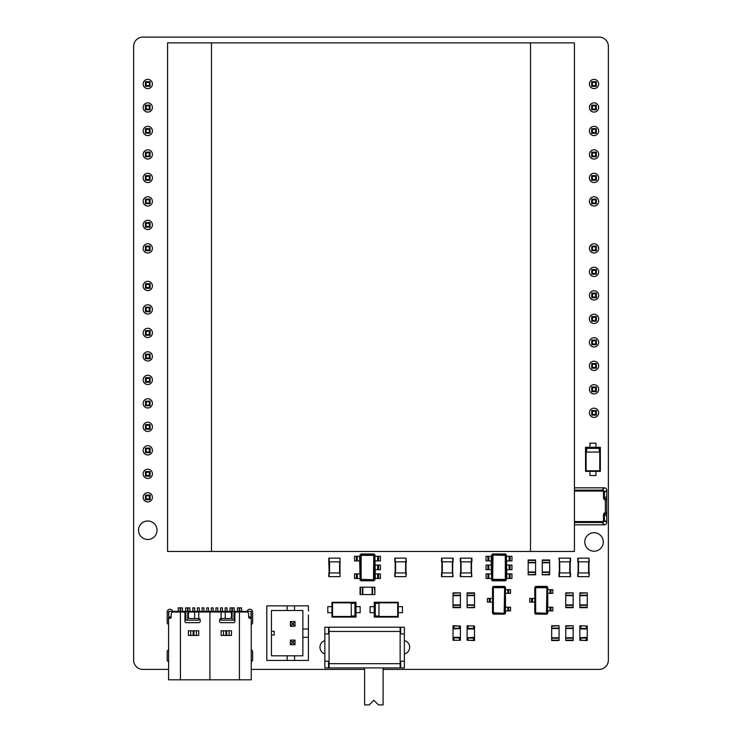 <?xml version="1.0" encoding="UTF-8"?>
<svg xmlns="http://www.w3.org/2000/svg" width="742" height="742" viewBox="0 0 742 742"><rect width="100%" height="100%" fill="white"/><g stroke="black" fill="none" stroke-linecap="round" stroke-linejoin="round"><path stroke-width="1.11" d="M587.247 593.294L587.247 607.67L579.845 607.67L579.845 592.877L587.247 592.877L579.845 593.294M587.247 604.897L579.845 604.897M587.247 595.65L579.845 595.65M573.158 593.294L573.158 607.67L565.756 607.67L565.756 592.877L573.158 592.877L565.756 593.294M573.158 604.897L565.756 604.897M573.158 595.65L565.756 595.65M452.731 576.636L452.731 572.935L453.102 576.636L441.917 576.636L441.917 558.142L453.102 558.142L453.102 561.842L441.917 561.842L441.917 572.935L452.731 572.935L452.731 558.142M441.546 576.636L441.546 572.935L441.917 576.636M441.546 561.842L441.546 558.142L441.917 561.842M546.863 614.144L535.678 614.144L534.797 613.263L534.797 587.284L535.678 586.403L546.863 586.403L547.744 587.284L547.744 613.263L546.863 614.144L535.789 613.912L535.028 613.152L535.028 587.395L535.789 586.634L546.752 586.634L547.513 587.395L547.513 613.152L546.752 613.912L546.446 613.291L535.65 612.836L535.65 587.701L546.9 587.701L546.446 613.291M535.678 614.144L536.104 613.291M534.797 613.263L535.65 612.836M547.744 613.263L546.9 612.836M531.56 602.124L531.56 598.423L529.714 598.423L529.714 602.124L534.797 602.124M531.56 598.423L534.797 598.423M534.797 587.284L535.65 587.701M535.678 586.403L536.104 587.247M546.863 586.403L546.446 587.247M547.744 587.284L546.9 587.701M550.981 589.64L550.981 593.34L552.827 593.34L552.827 589.64L547.744 589.64M547.744 607.206L552.827 607.206L552.827 610.907L547.744 610.907M550.981 593.34L547.744 593.34M532.487 602.124L532.487 598.423M550.054 589.64L550.054 593.34L550.054 589.64M550.054 607.206L550.054 610.907L550.054 607.206M233.962 611.38L209.921 611.38L209.921 612.02L225.234 612.02L225.234 618.494L221.014 618.494L221.014 620.164L233.962 620.164L233.962 611.38L251.065 611.38L251.065 616.927L248.616 616.927L249.433 618.309L251.25 618.309L251.25 612.02M232.116 620.164L232.116 611.38M221.014 611.38L221.014 612.02M246.01 611.38L246.01 612.02M248.839 617.845L251.065 617.845L251.25 616.927M241.586 611.38L241.586 607.865L239.74 607.865L239.74 611.38M239.276 611.38L239.276 607.865L237.431 607.865L237.431 611.38M234.194 611.38L234.194 607.865L232.339 607.865L232.339 611.38M231.884 611.38L231.884 607.865L230.029 607.865L230.029 611.38M227.024 611.38L227.024 607.865L225.178 607.865L225.178 611.38M222.405 611.38L222.405 607.865L220.55 607.865L220.55 611.38M217.777 611.38L217.777 607.865L215.931 607.865L215.931 611.38M213.158 611.38L213.158 607.865L211.303 607.865L211.303 611.38M198.735 618.494L198.735 612.02L189.702 612.02A1.846 1.308 -90 0 0 188.394 613.875L188.394 616.648A1.846 1.308 -90 0 0 189.702 618.494L198.819 618.494A1.391 1.391 0 0 1 200.21 619.885L200.21 621.267A1.391 1.391 0 0 1 198.819 622.659L186.344 622.659A1.391 1.391 0 0 1 184.953 621.267L184.953 613.411A1.391 1.391 0 0 0 183.562 612.02L172.181 612.02L171.216 613.411L171.216 616.927L170.41 618.309L168.582 618.309L168.582 679.802L209.921 679.802L209.921 612.02L209.921 679.802L251.25 679.802L251.25 618.309M251.25 624.643L251.25 624.597A2.773 2.773 0 0 0 252.642 622.195L252.642 612.02A2.773 2.773 0 0 0 247.169 611.38M221.014 618.494A1.391 1.391 0 0 0 219.632 619.885L219.632 621.267A1.391 1.391 0 0 0 221.014 622.659L233.498 622.659A1.391 1.391 0 0 0 234.889 621.267L234.889 613.411A1.391 1.391 0 0 1 236.271 612.02L247.652 612.02L248.616 613.411L248.616 616.927M231.467 630.793L221.107 630.793L221.107 635.421L231.467 635.421L231.467 630.793M225.234 612.02L230.141 612.02A1.846 1.308 -90 0 1 231.448 613.875L231.448 616.648A1.846 1.308 -90 0 1 230.141 618.494L225.234 618.494M180.603 612.02L180.603 611.38L209.921 611.38L209.921 612.02L198.735 612.02M180.603 611.38L168.768 611.38L168.768 616.927L171.216 616.927M187.726 620.164L187.726 611.38M198.819 618.494L198.819 620.164L185.88 620.164L185.88 611.38M198.819 611.38L198.819 612.02M173.823 611.38L173.823 612.02M171.003 617.845L168.768 617.845L168.582 612.02M180.102 611.38L180.102 607.865L178.247 607.865L178.247 611.38M182.411 611.38L182.411 607.865L180.556 607.865L180.556 611.38M187.494 611.38L187.494 607.865L185.648 607.865L185.648 611.38M189.804 611.38L189.804 607.865L187.958 607.865L187.958 611.38M194.664 611.38L194.664 607.865L192.809 607.865L192.809 611.38M199.283 611.38L199.283 607.865L197.437 607.865L197.437 611.38M203.911 611.38L203.911 607.865L202.056 607.865L202.056 611.38M208.53 611.38L208.53 607.865L206.684 607.865L206.684 611.38M168.582 618.309L168.582 616.927M168.582 624.643L168.582 624.597A2.773 2.773 0 0 1 167.2 622.195L167.2 612.02A2.773 2.773 0 0 1 172.673 611.38M198.735 635.421L188.375 635.421L188.375 630.793L198.735 630.793L198.735 635.421M528.174 574.373L528.174 559.987L535.576 559.987L535.576 574.79L528.174 574.79L535.576 574.373M528.174 562.77L535.576 562.77M528.174 572.017L535.576 572.017M467.108 607.253L467.108 592.877L474.509 592.877L474.509 607.67L467.108 607.67L474.509 607.253M467.108 595.65L474.509 595.65M467.108 604.897L474.509 604.897M287.154 660.436L287.154 655.807L271.433 655.807L271.433 610.499L287.154 610.499L287.154 605.871L266.805 605.871L266.805 660.436L308.422 660.436L308.422 620.21M308.422 610.963L308.422 605.871L287.154 605.871M294.546 660.436L294.546 655.807L302.866 655.807L302.866 610.499L294.546 610.499L294.546 605.871M308.422 637.313L302.866 637.313M287.154 655.807L294.546 655.807M308.422 628.993L302.866 628.993M308.422 619.746L308.422 615.118M287.154 610.499L294.546 610.499M271.433 635.004L274.206 635.004L274.206 631.303L271.433 631.303M295.01 644.715L295.01 640.086L290.382 640.086L290.382 644.715L295.01 644.715L293.164 642.86L293.164 641.941L295.01 640.086M295.01 626.22L295.01 621.592L290.382 621.592L290.382 626.22L295.01 626.22L293.164 624.365L293.164 623.447L295.01 621.592M290.382 644.715L292.237 642.86L292.237 641.941L290.382 640.086M292.237 641.941L293.164 641.941M292.237 642.86L293.164 642.86M290.382 626.22L292.237 624.365L292.237 623.447L290.382 621.592M292.237 623.447L293.164 623.447M292.237 624.365L293.164 624.365M383.104 667.911L383.104 704.9L378.476 704.9L373.857 700.281L369.228 704.9L364.61 704.9L364.61 667.911M328.548 661.215L328.548 667.911L324.848 667.911L324.848 633.918L329.077 633.918L329.077 627.222L400.142 627.222L400.142 633.918L404.371 633.918L404.371 661.215L400.142 661.215L400.142 633.918M328.548 633.918L328.548 627.222L324.848 627.222L324.848 633.918M329.077 633.918L329.077 661.215L324.848 661.215M400.142 663.682L400.142 667.911L329.077 667.911L329.077 663.682L400.142 663.682L400.142 661.215M400.671 633.918L400.671 627.222L404.371 627.222L404.371 633.918M400.671 661.215L400.671 667.911L404.371 667.911L404.371 661.215M329.077 661.215L329.077 663.682M574.429 487.828L604.424 487.828A2.309 2.309 0 0 1 606.743 490.137L606.743 522.507A2.309 2.309 0 0 1 604.424 524.817A2.309 2.309 0 0 0 606.743 522.507A2.309 2.309 0 0 1 604.424 524.817L574.429 524.817M606.743 514.317L605.351 513.724A0.927 0.927 0 0 0 604.424 514.642L604.424 520.198A2.309 2.309 0 0 1 602.114 522.507L574.429 522.507M606.743 514.113L605.815 513.724A0.927 0.927 0 0 0 606.743 512.796L606.743 513.724M574.429 491.065L602.114 491.065L602.114 490.137L574.429 490.137L602.114 490.137A2.309 2.309 0 0 1 604.424 492.456L604.424 498.003A0.927 0.927 0 0 0 605.351 498.93L606.743 498.327M604.424 487.828A2.309 2.309 0 0 1 606.743 490.137A2.309 2.309 0 0 0 604.424 487.828L602.393 490.156M606.743 498.93L606.743 499.848A0.927 0.927 0 0 0 605.815 498.93L606.743 498.541M394.8 558.142L394.8 561.842L394.8 558.142L405.995 558.142L405.995 576.636L394.8 576.636L394.8 572.935L406.366 572.935L405.995 576.636M394.8 561.842L406.366 561.842L405.995 558.142M395.171 558.142L395.171 576.636M394.8 572.935L394.8 576.636M492.475 553.977L505.515 553.977L506.396 554.858L506.851 578.482L505.515 580.801L492.475 580.801L491.594 579.919L491.139 556.296L492.475 553.977L505.395 554.209L506.165 554.979L506.165 579.799L505.395 580.569L492.595 580.569L491.825 579.799L491.825 554.979L492.595 554.209L493.013 555.053L505.321 555.396L505.321 579.381L492.669 579.381L493.013 555.053M505.515 553.977L504.977 555.053M506.396 554.858L505.321 555.396M491.594 554.858L492.669 555.396M510.088 556.296L510.088 560.915L511.943 560.915L511.943 556.296L506.851 556.296M506.851 573.863L511.943 573.863L511.943 578.482L506.851 578.482M506.396 579.919L505.321 579.381M510.088 560.915L506.851 560.915M510.088 565.079L510.088 569.698L511.943 569.698L511.943 565.079L506.851 565.079M510.088 569.698L506.851 569.698M505.515 580.801L504.977 579.725M492.475 580.801L493.013 579.725M491.594 579.919L492.669 579.381M487.902 578.482L487.902 573.863L486.047 573.863L486.047 578.482L491.139 578.482M491.139 560.915L486.047 560.915L486.047 556.296L491.139 556.296M487.902 573.863L491.139 573.863M487.902 569.698L487.902 565.079L486.047 565.079L486.047 569.698L491.139 569.698M487.902 565.079L491.139 565.079M509.17 556.296L509.17 560.915M509.17 573.863L509.17 578.482M509.17 565.079L509.17 569.698M488.82 578.482L488.82 573.863L488.82 578.482M488.82 560.915L488.82 556.296L488.82 560.915M488.82 569.698L488.82 565.079L488.82 569.698M587.247 640.272L579.845 640.272L587.247 640.55L587.247 639.854L586.319 639.854L586.319 637.777L587.247 637.777L587.247 626.035L579.845 625.756L587.247 626.035M579.845 640.272L579.845 637.777L586.319 637.777M579.845 637.777L587.247 637.313M587.247 639.854L587.247 637.777M579.845 637.313L579.845 628.993L587.247 628.993M579.845 628.993L587.247 628.53M579.845 639.854L580.773 639.854L580.773 637.777M579.845 628.53L579.845 626.035M586.319 628.53L580.773 628.251L580.773 626.452L579.845 626.452M587.247 626.452L586.319 626.452L586.319 628.251M542.272 574.373L542.272 559.987L549.664 559.987L549.664 574.79L542.272 574.79L549.664 574.373M542.272 562.77L549.664 562.77M542.272 572.017L549.664 572.017M331.962 617.066L356.002 617.066L356.002 602.272L331.962 602.272L331.962 606.659L327.797 606.659L327.797 612.669L331.962 612.669L331.962 617.066L332.546 616.481L355.418 616.481L355.418 602.847L332.546 602.847L332.546 616.481M331.962 606.659L331.962 612.669M331.962 602.272L332.546 602.847M356.002 602.272L355.418 602.847M354.954 603.311L351.263 603.311L351.263 616.018L354.954 616.018L354.954 603.311M356.002 617.066L355.418 616.481M356.002 606.659L360.167 606.659L360.167 612.669L356.002 612.669M577.768 558.142L577.768 561.842L577.768 558.142L588.962 558.142L588.962 576.636L577.768 576.636L577.768 572.935L589.324 572.935L588.962 576.636M577.768 561.842L589.324 561.842L588.962 558.142M578.139 558.142L578.139 576.636M578.139 561.842L578.139 572.935M577.768 572.935L577.768 576.636M460.42 593.294L460.42 607.67L453.019 607.67L453.019 592.877L460.42 592.877L453.019 593.294M460.42 604.897L453.019 604.897M460.42 595.65L453.019 595.65M559.06 626.174L559.06 640.55L551.668 640.55L551.668 625.756L559.06 625.756L551.668 626.174M559.06 637.777L551.668 637.777M559.06 625.756L551.668 625.756M559.06 628.53L551.668 628.53M398.278 602.272L374.237 602.272L374.237 617.066L398.278 617.066L398.278 612.669L402.442 612.669L402.442 606.659L398.278 606.659L398.278 602.272L397.693 602.847L374.821 602.847L374.821 616.481L397.693 616.481L397.693 602.847M398.278 612.669L398.278 606.659M398.278 617.066L397.693 616.481M374.237 617.066L374.821 616.481M375.285 616.018L378.977 616.018L378.977 603.311L375.285 603.311L375.285 616.018M374.237 602.272L374.821 602.847M374.237 612.669L370.072 612.669L370.072 606.659L374.237 606.659M504.588 614.144L493.402 614.144L492.521 613.263L492.521 587.284L493.402 586.403L504.588 586.403L505.469 587.284L505.469 613.263L504.588 614.144L493.513 613.912L492.753 613.152L492.753 587.395L493.513 586.634L504.477 586.634L505.237 587.395L505.237 613.152L504.477 613.912L504.161 613.291L493.374 612.836L493.374 587.701L504.616 587.701L504.161 613.291M493.402 614.144L493.829 613.291M492.521 613.263L493.374 612.836M505.469 613.263L504.616 612.836M489.284 602.124L489.284 598.423L487.438 598.423L487.438 602.124L492.521 602.124M489.284 598.423L492.521 598.423M492.521 587.284L493.374 587.701M493.402 586.403L493.829 587.247M504.588 586.403L504.161 587.247M505.469 587.284L504.616 587.701M508.706 589.64L508.706 593.34L510.552 593.34L510.552 589.64L505.469 589.64M505.469 607.206L510.552 607.206L510.552 610.907L505.469 610.907M508.706 593.34L505.469 593.34M490.212 602.124L490.212 598.423M507.778 589.64L507.778 593.34L507.778 589.64M507.778 607.206L507.778 610.907L507.778 607.206M471.522 576.636L471.522 572.935L471.893 576.636L460.708 576.636L460.708 558.142L471.893 558.142L471.893 561.842L460.337 561.842L460.708 558.142M460.337 576.636L460.337 572.935L460.708 576.636M471.522 572.935L471.522 561.842L471.522 572.935L460.337 572.935M460.337 561.842L460.337 558.142M474.509 640.272L467.108 640.272L474.509 640.55L474.509 639.854L473.582 639.854L473.582 637.777L474.509 637.777L474.509 626.035L467.108 625.756L474.509 626.035M467.108 640.272L467.108 637.777L473.582 637.777M467.108 637.777L474.509 637.313M474.509 639.854L474.509 637.777M467.108 637.313L467.108 628.993L474.509 628.993M467.108 628.993L474.509 628.53M467.108 639.854L468.035 639.854L468.035 637.777M467.108 628.53L467.108 626.035M473.582 628.53L468.035 628.251L468.035 626.452L467.108 626.452M474.509 626.452L473.582 626.452L473.582 628.251M374.45 594.574L360.074 594.574L360.074 587.182L374.868 587.182L374.868 594.574L374.45 587.182M362.847 594.574L362.847 587.182M372.094 594.574L372.094 587.182M573.158 626.174L573.158 640.55L565.756 640.55L565.756 625.756L573.158 625.756L565.756 626.174M573.158 637.777L565.756 637.777M573.158 625.756L565.756 625.756M573.158 628.53L565.756 628.53M559.347 558.142L559.347 561.842L558.976 558.142L570.171 558.142L570.171 576.636L558.976 576.636L558.976 572.935L570.171 572.935L570.171 561.842L559.347 561.842L559.347 576.636M570.542 558.142L570.542 561.842L570.171 558.142M570.542 572.935L570.542 576.636L570.171 572.935M328.808 558.142L328.808 561.842L328.808 558.142L339.994 558.142L339.994 576.636L328.808 576.636L328.808 572.935L339.994 572.935L339.994 561.842L329.179 561.842L329.179 576.636M339.994 561.842L339.994 558.142M328.808 561.842L329.179 572.935M339.994 576.636L339.994 572.935M328.808 572.935L328.808 576.636M453.019 626.035L460.42 626.035L453.019 625.756L453.019 626.452L453.946 626.452L453.946 628.53L453.019 628.53L453.019 640.272L460.42 640.272L453.019 640.272M460.42 626.035L460.42 628.53L453.946 628.53M460.42 628.53L453.019 628.993M453.019 626.452L453.019 628.53M460.42 628.993L460.42 637.313L453.019 637.313M460.42 637.313L453.019 637.777M460.42 626.452L459.493 626.452L459.493 628.53M460.42 637.777L460.42 640.272M453.946 637.777L459.493 638.055L459.493 639.854L460.42 639.854M453.019 639.854L453.946 639.854L453.946 638.055M373.987 580.801L360.946 580.801L360.074 579.919L359.61 556.296L360.946 553.977L373.987 553.977L374.868 554.858L375.331 578.482L373.987 580.801L361.066 580.569L360.306 579.799L360.306 554.979L361.066 554.209L373.875 554.209L374.636 554.979L374.636 579.799L373.875 580.569L373.449 579.725L361.15 579.381L361.15 555.396L373.792 555.396L373.449 579.725M360.946 580.801L361.484 579.725M360.074 579.919L361.15 579.381M374.868 579.919L373.792 579.381M356.373 578.482L356.373 573.863L354.518 573.863L354.518 578.482L359.61 578.482M359.61 560.915L354.518 560.915L354.518 556.296L359.61 556.296M360.074 554.858L361.15 555.396M356.373 573.863L359.61 573.863M360.946 553.977L361.484 555.053M373.987 553.977L373.449 555.053M374.868 554.858L373.792 555.396M378.568 556.296L378.568 560.915L380.414 560.915L380.414 556.296L375.331 556.296M375.331 573.863L380.414 573.863L380.414 578.482L375.331 578.482M378.568 560.915L375.331 560.915M378.568 565.079L378.568 569.698L380.414 569.698L380.414 565.079L375.331 565.079M378.568 569.698L375.331 569.698M357.292 578.482L357.292 573.863M357.292 560.915L357.292 556.296M377.641 556.296L377.641 560.915L377.641 556.296M377.641 573.863L377.641 578.482L377.641 573.863M377.641 565.079L377.641 569.698L377.641 565.079M600.343 471.374L600.343 447.324L585.549 447.324L585.549 471.374L589.936 471.374L589.936 475.529L595.947 475.529L595.947 471.374L600.343 471.374L599.759 470.79L599.759 447.908L586.124 447.908L586.124 470.79L599.759 470.79M589.936 471.374L595.947 471.374M585.549 471.374L586.124 470.79M585.549 447.324L586.124 447.908M586.588 448.372L586.588 452.073L599.295 452.073L599.295 448.372L586.588 448.372M600.343 447.324L599.759 447.908M589.936 447.324L589.936 443.169L595.947 443.169L595.947 447.324M143.16 83.985A4.619 4.619 0 0 0 147.779 88.604A4.619 4.619 0 0 0 152.407 83.985A4.619 4.619 0 0 0 147.779 79.357A4.619 4.619 0 0 0 143.16 83.985M143.16 107.469A4.619 4.619 0 0 0 147.779 112.088A4.619 4.619 0 0 0 152.407 107.469A4.619 4.619 0 0 0 147.779 102.841A4.619 4.619 0 0 0 143.16 107.469M143.16 130.954A4.619 4.619 0 0 0 147.779 135.582A4.619 4.619 0 0 0 152.407 130.954A4.619 4.619 0 0 0 147.779 126.335A4.619 4.619 0 0 0 143.16 130.954M143.16 154.447A4.619 4.619 0 0 0 147.779 159.066A4.619 4.619 0 0 0 152.407 154.447A4.619 4.619 0 0 0 147.779 149.819A4.619 4.619 0 0 0 143.16 154.447M143.16 177.932A4.619 4.619 0 0 0 147.779 182.551A4.619 4.619 0 0 0 152.407 177.932A4.619 4.619 0 0 0 147.779 173.303A4.619 4.619 0 0 0 143.16 177.932M143.16 201.416A4.619 4.619 0 0 0 147.779 206.044A4.619 4.619 0 0 0 152.407 201.416A4.619 4.619 0 0 0 147.779 196.797A4.619 4.619 0 0 0 143.16 201.416M143.16 224.9A4.619 4.619 0 0 0 147.779 229.528A4.619 4.619 0 0 0 152.407 224.9A4.619 4.619 0 0 0 147.779 220.281A4.619 4.619 0 0 0 143.16 224.9M143.16 248.394A4.619 4.619 0 0 0 147.779 253.013A4.619 4.619 0 0 0 152.407 248.394A4.619 4.619 0 0 0 147.779 243.766A4.619 4.619 0 0 0 143.16 248.394M143.16 285.93A4.619 4.619 0 0 0 147.779 290.558A4.619 4.619 0 0 0 152.407 285.93A4.619 4.619 0 0 0 147.779 281.311A4.619 4.619 0 0 0 143.16 285.93M143.16 309.423A4.619 4.619 0 0 0 147.779 314.042A4.619 4.619 0 0 0 152.407 309.423A4.619 4.619 0 0 0 147.779 304.795A4.619 4.619 0 0 0 143.16 309.423M143.16 332.908A4.619 4.619 0 0 0 147.779 337.527A4.619 4.619 0 0 0 152.407 332.908A4.619 4.619 0 0 0 147.779 328.279A4.619 4.619 0 0 0 143.16 332.908M143.16 356.392A4.619 4.619 0 0 0 147.779 361.02A4.619 4.619 0 0 0 152.407 356.392A4.619 4.619 0 0 0 147.779 351.773A4.619 4.619 0 0 0 143.16 356.392M589.408 83.985A4.619 4.619 0 0 0 594.036 88.604A4.619 4.619 0 0 0 598.655 83.985A4.619 4.619 0 0 0 594.036 79.357A4.619 4.619 0 0 0 589.408 83.985M589.408 107.469A4.619 4.619 0 0 0 594.036 112.088A4.619 4.619 0 0 0 598.655 107.469A4.619 4.619 0 0 0 594.036 102.841A4.619 4.619 0 0 0 589.408 107.469M589.408 130.954A4.619 4.619 0 0 0 594.036 135.582A4.619 4.619 0 0 0 598.655 130.954A4.619 4.619 0 0 0 594.036 126.335A4.619 4.619 0 0 0 589.408 130.954M589.408 154.447A4.619 4.619 0 0 0 594.036 159.066A4.619 4.619 0 0 0 598.655 154.447A4.619 4.619 0 0 0 594.036 149.819A4.619 4.619 0 0 0 589.408 154.447M589.408 177.932A4.619 4.619 0 0 0 594.036 182.551A4.619 4.619 0 0 0 598.655 177.932A4.619 4.619 0 0 0 594.036 173.303A4.619 4.619 0 0 0 589.408 177.932M589.408 201.416A4.619 4.619 0 0 0 594.036 206.044A4.619 4.619 0 0 0 598.655 201.416A4.619 4.619 0 0 0 594.036 196.797A4.619 4.619 0 0 0 589.408 201.416M589.408 248.394A4.619 4.619 0 0 0 594.036 253.013A4.619 4.619 0 0 0 598.655 248.394A4.619 4.619 0 0 0 594.036 243.766A4.619 4.619 0 0 0 589.408 248.394M589.408 271.878A4.619 4.619 0 0 0 594.036 276.497A4.619 4.619 0 0 0 598.655 271.878A4.619 4.619 0 0 0 594.036 267.259A4.619 4.619 0 0 0 589.408 271.878M589.408 295.362A4.619 4.619 0 0 0 594.036 299.991A4.619 4.619 0 0 0 598.655 295.362A4.619 4.619 0 0 0 594.036 290.743A4.619 4.619 0 0 0 589.408 295.362M589.408 318.856A4.619 4.619 0 0 0 594.036 323.475A4.619 4.619 0 0 0 598.655 318.856A4.619 4.619 0 0 0 594.036 314.228A4.619 4.619 0 0 0 589.408 318.856M589.408 342.34A4.619 4.619 0 0 0 594.036 346.959A4.619 4.619 0 0 0 598.655 342.34A4.619 4.619 0 0 0 594.036 337.712A4.619 4.619 0 0 0 589.408 342.34M143.16 379.885A4.619 4.619 0 0 0 147.779 384.504A4.619 4.619 0 0 0 152.407 379.885A4.619 4.619 0 0 0 147.779 375.257A4.619 4.619 0 0 0 143.16 379.885M143.16 403.37A4.619 4.619 0 0 0 147.779 407.989A4.619 4.619 0 0 0 152.407 403.37A4.619 4.619 0 0 0 147.779 398.742A4.619 4.619 0 0 0 143.16 403.37M143.16 426.854A4.619 4.619 0 0 0 147.779 431.482A4.619 4.619 0 0 0 152.407 426.854A4.619 4.619 0 0 0 147.779 422.235A4.619 4.619 0 0 0 143.16 426.854M143.16 450.338A4.619 4.619 0 0 0 147.779 454.967A4.619 4.619 0 0 0 152.407 450.338A4.619 4.619 0 0 0 147.779 445.719A4.619 4.619 0 0 0 143.16 450.338M143.16 473.832A4.619 4.619 0 0 0 147.779 478.451A4.619 4.619 0 0 0 152.407 473.832A4.619 4.619 0 0 0 147.779 469.204A4.619 4.619 0 0 0 143.16 473.832M143.16 497.316A4.619 4.619 0 0 0 147.779 501.944A4.619 4.619 0 0 0 152.407 497.316A4.619 4.619 0 0 0 147.779 492.697A4.619 4.619 0 0 0 143.16 497.316M157.026 530.233A9.247 9.247 0 0 0 147.779 520.986A9.247 9.247 0 0 0 138.531 530.233A9.247 9.247 0 0 0 147.779 539.48A9.247 9.247 0 0 0 157.026 530.233M324.848 640.615A6.938 6.938 0 0 0 324.848 653.869M589.408 365.825A4.619 4.619 0 0 0 594.036 370.453A4.619 4.619 0 0 0 598.655 365.825A4.619 4.619 0 0 0 594.036 361.206A4.619 4.619 0 0 0 589.408 365.825M589.408 389.309A4.619 4.619 0 0 0 594.036 393.937A4.619 4.619 0 0 0 598.655 389.309A4.619 4.619 0 0 0 594.036 384.69A4.619 4.619 0 0 0 589.408 389.309M589.408 412.802A4.619 4.619 0 0 0 594.036 417.421A4.619 4.619 0 0 0 598.655 412.802A4.619 4.619 0 0 0 594.036 408.174A4.619 4.619 0 0 0 589.408 412.802M404.371 653.98A6.938 6.938 0 0 0 404.371 640.513M603.283 541.975A9.247 9.247 0 0 0 594.036 532.728A9.247 9.247 0 0 0 584.789 541.975A9.247 9.247 0 0 0 594.036 551.223A9.247 9.247 0 0 0 603.283 541.975M168.582 669.405L142.881 669.405A9.247 9.247 0 0 1 133.634 660.157L133.634 46.347A9.247 9.247 0 0 1 142.881 37.1L599.119 37.1A9.247 9.247 0 0 1 608.366 46.347L608.366 660.157A9.247 9.247 0 0 1 599.119 669.405L383.104 669.405M364.61 669.405L251.25 669.405M251.25 661.864A2.773 2.773 0 0 0 252.642 659.462L252.642 652.06A2.773 2.773 0 0 0 251.25 649.658M168.582 649.658A2.773 2.773 0 0 0 167.2 652.06L167.2 659.462A2.773 2.773 0 0 0 168.582 661.864M591.745 415.121L596.364 415.149L595.668 414.453L592.431 414.453L591.745 415.121L591.745 410.558L592.431 411.216L595.668 411.216L596.364 410.53L591.745 410.558M596.364 415.121L596.364 410.558M595.668 411.216L595.668 414.453M592.431 414.453L592.431 411.216M595.668 367.485L595.668 364.248L592.431 364.248L592.431 367.485L595.668 367.485L596.364 368.143L596.364 363.552L591.745 363.552L591.745 368.143L592.431 367.485M595.668 364.248L596.364 363.552M596.364 368.143L591.745 368.143M591.745 363.552L592.431 364.248M591.745 274.225L592.431 273.529L595.668 273.529L596.364 274.197L591.745 274.225L591.745 269.606L592.431 270.301L592.431 273.529M596.364 274.197L596.364 269.606L591.745 269.606M595.668 273.529L595.668 270.301L592.431 270.301M595.668 270.301L596.364 269.606M595.668 343.991L595.668 340.754L592.431 340.754L592.431 343.991L595.668 343.991L596.364 344.687L591.745 344.687L591.745 340.068L592.431 340.754M591.745 344.659L592.431 343.991M596.364 344.659L596.364 340.068L591.745 340.068M595.668 340.754L596.364 340.068M595.668 320.507L595.668 317.27L592.431 317.27L592.431 320.507L595.668 320.507L596.364 321.175L596.364 316.574L591.745 316.574L591.745 321.175L592.431 320.507M595.668 317.27L596.364 316.574M596.364 321.175L591.745 321.203M591.745 316.574L592.431 317.27M591.745 293.09L592.431 293.786L592.431 297.023L595.668 297.023L595.668 293.786L596.364 293.09L591.745 293.09L591.745 297.69L592.431 297.023M595.668 297.023L596.364 297.718L591.745 297.69M596.364 297.69L596.364 293.09M595.668 293.786L592.431 293.786M591.745 391.637L591.745 387.036L592.431 387.732L592.431 390.969L595.668 390.969L595.668 387.732L596.364 387.036L596.364 391.665L591.745 391.665L592.431 390.969M595.668 390.969L596.364 391.637M595.668 387.732L592.431 387.732M596.364 387.036L591.745 387.036M591.745 246.112L592.431 246.808L595.668 246.808L596.364 246.112L591.745 246.112L591.745 250.74L596.364 250.74L595.668 250.045L592.431 250.045L591.745 250.713M596.364 250.713L596.364 246.112M595.668 246.808L595.668 250.045M592.431 250.045L592.431 246.808M146.174 378.318L145.478 377.622L150.107 377.622L149.411 378.318L146.174 378.318L146.174 381.555L145.478 382.241L150.107 382.241L150.107 377.65M145.478 377.65L145.478 382.241M146.174 381.555L149.411 381.555L149.411 378.318M150.107 405.735L149.411 405.039L149.411 401.802L146.174 401.802L146.174 405.039L145.478 405.735L150.107 405.735L150.107 401.134L149.411 401.802M150.107 382.241L149.411 381.555M146.174 354.824L145.478 354.157L145.478 358.757L150.107 358.757L149.411 358.061L149.411 354.824L146.174 354.824L146.174 358.061L145.478 358.757M146.174 401.802L145.478 401.134L145.478 405.735M145.478 401.134L150.107 401.134M150.107 311.779L149.411 311.093L149.411 307.856L146.174 307.856L145.478 307.188L145.478 311.779L150.107 311.779L150.107 307.188L149.411 307.856M145.478 307.188L150.107 307.188M146.174 331.34L145.478 330.644L145.478 335.273L150.107 335.273L149.411 334.577L149.411 331.34L146.174 331.34L146.174 334.577L149.411 334.577M146.174 334.577L145.478 335.273M150.107 335.273L150.107 330.672L149.411 331.34M146.174 307.856L146.174 311.093L149.411 311.093M145.478 330.644L150.107 330.644M146.174 405.039L149.411 405.039M146.174 311.093L145.478 311.779M145.478 288.267L150.107 288.295L149.411 287.599L146.174 287.599L145.478 288.267L145.478 283.704L146.174 284.362L149.411 284.362L149.411 287.599M146.174 287.599L146.174 284.362M146.174 425.287L145.478 424.591L145.478 429.219L150.107 429.219L150.107 424.619L149.411 425.287L146.174 425.287L146.174 428.524L145.478 429.219M149.411 284.362L150.107 283.676L145.478 283.704M145.478 354.157L150.107 354.129L149.411 354.824M146.174 358.061L149.411 358.061M150.107 288.267L150.107 283.704M150.107 358.757L150.107 354.157M146.174 452.008L145.478 452.703L150.107 452.703L149.411 452.008L149.411 448.771L146.174 448.771L146.174 452.008L149.411 452.008M150.107 452.703L150.107 448.112L149.411 448.771M146.174 495.749L145.478 495.081L145.478 499.681L150.107 499.681L150.107 495.081L149.411 495.749L146.174 495.749L146.174 498.986L149.411 498.986L149.411 495.749M145.478 495.081L150.107 495.081M150.107 499.681L149.411 498.986M146.174 498.986L145.478 499.681M146.174 475.501L145.478 476.188L150.107 476.188L149.411 475.501L149.411 472.264L146.174 472.264L146.174 475.501L149.411 475.501M146.174 472.264L145.478 471.569L150.107 471.569L149.411 472.264M145.478 471.597L145.478 476.188M150.107 476.188L150.107 471.597M146.174 448.771L145.478 448.085L150.107 448.112M145.478 448.112L145.478 452.703M146.174 428.524L149.411 428.524L149.411 425.287M145.478 424.591L150.107 424.591M150.107 429.219L149.411 428.524M145.432 250.675L150.051 250.703L149.365 250.008L146.128 250.008L145.432 250.675L145.432 246.103L146.128 246.771L149.365 246.771L150.051 246.075L145.432 246.103M150.051 250.675L150.051 246.103M149.365 246.771L149.365 250.008M146.128 250.008L146.128 246.771M149.365 203.039L149.365 199.802L146.128 199.802L146.128 203.039L149.365 203.039L150.051 203.698L150.051 199.106L145.432 199.106L145.432 203.698L146.128 203.039M149.365 199.802L150.051 199.106M150.051 203.698L145.432 203.698M145.432 199.106L146.128 199.802M145.432 109.779L146.128 109.083L149.365 109.083L150.051 109.751L145.432 109.779L145.432 105.16L146.128 105.846L146.128 109.083M150.051 109.751L150.051 105.16L145.432 105.16M149.365 109.083L149.365 105.846L146.128 105.846M149.365 105.846L150.051 105.16M149.365 179.545L149.365 176.308L146.128 176.308L146.128 179.545L149.365 179.545L150.051 180.241L145.432 180.241L145.432 175.622L146.128 176.308M145.432 180.213L146.128 179.545M150.051 180.213L150.051 175.622L145.432 175.622M149.365 176.308L150.051 175.622M149.365 156.061L149.365 152.824L146.128 152.824L146.128 156.061L149.365 156.061L150.051 156.729L150.051 152.129L145.432 152.129L145.432 156.729L146.128 156.061M149.365 152.824L150.051 152.129M150.051 156.729L145.432 156.757M145.432 152.129L146.128 152.824M145.432 128.644L146.128 129.34L146.128 132.577L149.365 132.577L149.365 129.34L150.051 128.644L145.432 128.644L145.432 133.235L146.128 132.577M149.365 132.577L150.051 133.263L145.432 133.235M150.051 133.235L150.051 128.644M149.365 129.34L146.128 129.34M145.432 227.191L145.432 222.591L146.128 223.286L146.128 226.523L149.365 226.523L149.365 223.286L150.051 222.591L150.051 227.219L145.432 227.219L146.128 226.523M149.365 226.523L150.051 227.191M149.365 223.286L146.128 223.286M150.051 222.591L145.432 222.591M145.432 81.666L146.128 82.362L149.365 82.362L150.051 81.666L145.432 81.666L145.432 86.295L150.051 86.295L149.365 85.599L146.128 85.599L145.432 86.267M150.051 86.267L150.051 81.666M149.365 82.362L149.365 85.599M146.128 85.599L146.128 82.362M592.366 105.865L592.366 109.102L595.603 109.102L595.603 105.865L592.366 105.865L591.671 105.197L591.671 109.797L596.299 109.797L596.299 105.197L595.603 105.865M592.366 109.102L591.671 109.797M591.671 105.197L596.299 105.169M596.299 109.797L595.603 109.102M596.299 199.153L595.603 199.811L592.366 199.811L591.671 199.153L596.299 199.125L596.299 203.744L595.603 203.048L595.603 199.811M591.671 199.153L591.671 203.744L596.299 203.744M592.366 199.811L592.366 203.048L595.603 203.048M592.366 203.048L591.671 203.744M592.366 129.358L592.366 132.586L595.603 132.586L595.603 129.358L592.366 129.358L591.671 128.663L596.299 128.663L596.299 133.282L595.603 132.586M596.299 128.691L595.603 129.358M591.671 128.691L591.671 133.282L596.299 133.282M592.366 132.586L591.671 133.282M592.366 152.843L592.366 156.08L595.603 156.08L595.603 152.843L592.366 152.843L591.671 152.175L591.671 156.775L596.299 156.775L596.299 152.175L595.603 152.843M592.366 156.08L591.671 156.775M591.671 152.175L596.299 152.147M596.299 156.775L595.603 156.08M595.603 179.564L595.603 176.327L592.366 176.327L591.671 175.659L591.671 180.26L596.299 180.26L595.603 179.564L592.366 179.564L591.671 180.26M591.671 175.659L596.299 175.631L596.299 180.26M596.299 175.659L595.603 176.327M592.366 176.327L592.366 179.564M596.299 81.713L596.299 86.313L595.603 85.618L595.603 82.381L592.366 82.381L591.671 81.713L596.299 81.685L595.603 82.381M592.366 82.381L592.366 85.618L591.671 86.313L591.671 81.713M592.366 85.618L595.603 85.618M591.671 86.313L596.299 86.313M530.511 551.454L167.571 551.454L167.571 42.878L574.429 42.878L574.429 551.454L530.511 551.454L530.511 42.878M587.247 607.253L579.845 607.253M587.247 605.314L579.845 605.314M587.247 595.232L579.845 595.232M573.158 607.253L565.756 607.253M573.158 605.314L565.756 605.314M573.158 595.232L565.756 595.232M442.288 572.935L442.288 561.842M452.36 572.935L452.36 561.842M550.981 607.206L550.981 610.907M239.23 612.02L239.23 611.38M239.416 679.802L239.416 612.02M221.107 618.494L221.107 612.02M223.472 635.421L223.472 630.793M229.093 635.421L229.093 630.793M225.883 630.793L225.883 635.421M226.69 630.793L226.69 635.421M180.427 679.802L180.427 612.02M194.608 612.02L194.608 618.494M196.361 635.421L196.361 630.793M190.74 635.421L190.74 630.793M193.959 630.793L193.959 635.421M193.143 630.793L193.143 635.421M528.174 560.405L535.576 560.405M528.174 562.353L535.576 562.353M528.174 572.425L535.576 572.425M467.108 593.294L474.509 593.294M467.108 595.232L474.509 595.232M467.108 605.314L474.509 605.314M400.142 631.451L329.077 631.451M602.114 491.065A1.391 1.391 0 0 1 603.506 492.456L603.506 498.003A1.846 1.846 0 0 0 605.351 499.848L605.351 512.796A1.846 1.846 0 0 0 603.506 514.642L603.506 520.198A1.391 1.391 0 0 1 602.114 521.58L574.429 521.58M604.424 524.817L602.393 522.489M606.743 522.507L604.415 520.467M606.743 522.173L604.424 520.198L603.506 520.198M606.743 515.838L603.506 514.642M604.099 524.817L602.114 522.507L602.114 521.58M603.506 492.456L604.424 492.456L606.743 490.471M603.506 498.003L606.743 496.815M605.351 499.848L605.351 498.93M606.743 499.848L605.815 499.848L605.815 498.93M605.351 512.796L605.351 513.724M605.815 512.796L606.743 512.796A0.927 0.927 0 0 1 605.815 513.724L605.815 512.796M606.743 490.137L604.415 492.178M604.099 487.828L602.114 490.137M405.624 561.842L405.624 572.935M395.542 561.842L395.542 572.935M510.088 573.863L510.088 578.482M487.902 560.915L487.902 556.296M586.319 638.055L580.773 638.055M542.272 560.405L549.664 560.405M542.272 562.353L549.664 562.353M542.272 572.425L549.664 572.425M588.591 561.842L588.591 572.935M578.51 561.842L578.51 572.935M460.42 607.253L453.019 607.253M460.42 605.314L453.019 605.314M460.42 595.232L453.019 595.232M559.06 640.133L551.668 640.133M559.06 638.194L551.668 638.194M559.06 628.112L551.668 628.112M508.706 607.206L508.706 610.907M461.07 572.935L461.07 561.842M471.151 572.935L471.151 561.842M471.522 561.842L471.522 558.142M473.582 638.055L468.035 638.055M360.482 594.574L360.482 587.182M362.43 594.574L362.43 587.182M372.512 594.574L372.512 587.182M573.158 640.133L565.756 640.133M573.158 638.194L565.756 638.194M573.158 628.112L565.756 628.112M569.8 561.842L569.8 572.935M559.718 561.842L559.718 572.935M329.179 558.142L329.179 561.842M339.623 561.842L339.623 572.935M329.55 561.842L329.55 572.935M453.946 628.251L459.493 628.251M356.373 560.915L356.373 556.296M378.568 573.863L378.568 578.482M211.489 551.454L211.489 42.878"/></g></svg>
